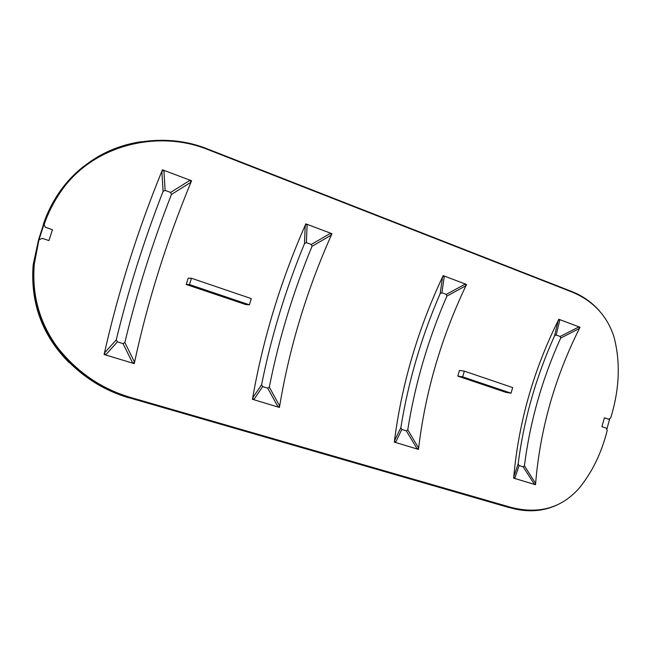 <?xml version="1.0" encoding="UTF-8"?>
<svg xmlns="http://www.w3.org/2000/svg" width="651" height="651" viewBox="0 0 651 651"><rect width="100%" height="100%" fill="white"/><g stroke="black" fill="none" stroke-linecap="round" stroke-linejoin="round"><path stroke-width="0.98" d="M457.808 376.115L459.46 370.435L464.342 371.135L462.682 376.856L457.808 376.115L505.933 392.358L511.043 393.188L462.682 376.856M186.202 284.479L188.163 278.197L191.443 278.237L251.294 298.614L249.39 304.806L189.474 284.568L186.202 284.479L245.736 304.562L249.39 304.806M306.385 242.644L311.3 244.459L312.016 246.338C293.007 292.372 278.766 339.301 269.302 387.109L267.691 388.151L262.638 386.596L261.588 384.725C271.182 336.811 285.488 289.752 304.505 243.564L306.385 242.644L307.15 224.359L305.238 225.213L304.505 243.564M331.595 233.579L331.359 235.044C306.613 290.663 289.386 347.658 279.67 406.029L279.45 407.436L278.107 407.03L279.67 406.029L269.302 387.109M267.691 388.151L278.107 407.03L252.442 399.283L252.686 397.875L253.809 399.698L262.638 386.596M311.3 244.459L330.667 233.229L331.953 233.709L331.359 235.044L330.667 233.229L305.832 223.863L305.238 225.213C280.516 281.501 263.004 339.049 252.686 397.875L261.588 384.725M331.359 235.044L312.016 246.338M279.67 406.029L279.116 407.339M165.118 190.409L170.595 192.427L171.449 194.454C152.334 243.344 136.8 292.706 124.854 342.54L123.006 343.598L117.375 341.865L116.252 339.887C128.353 289.931 143.961 240.422 163.084 191.361L165.118 190.409L163.922 170.35L161.855 171.237L163.084 191.361M191.313 180.677L190.987 182.207C166.461 241.44 147.655 301.421 134.57 362.151L134.261 363.616L132.763 363.16L134.57 362.151L124.854 342.54M123.006 343.598L132.763 363.16L104.103 354.51L104.429 353.037L105.625 354.974L117.375 341.865M170.595 192.427L190.141 180.237L191.581 180.783L190.987 182.207L190.141 180.237L162.449 169.797L161.855 171.237C137.402 231.227 118.254 291.827 104.429 353.037L116.252 339.887M190.987 182.207L171.449 194.454M134.57 362.151L134.016 363.543M446.887 296.124C428.073 339.456 415.029 384.025 407.754 429.823L406.346 430.848L401.822 429.457L400.845 427.691C408.226 381.787 421.335 337.104 440.157 293.642L441.899 292.755L446.301 294.382L446.887 296.124L465.961 285.716C441.158 337.918 425.38 392.024 418.626 448.051L418.08 449.28M407.754 429.823L418.626 448.051L417.275 449.035L395.548 442.477L394.49 440.751L400.845 427.691M401.822 429.457L395.548 442.477L394.327 442.11L394.49 440.751C401.74 384.31 417.763 329.699 442.566 276.911L440.157 293.642M441.899 292.755L444.348 276.089L443.168 275.65L442.566 276.911L444.348 276.089L465.4 284.031L465.961 285.716L466.116 284.3M599.343 310.779C591.653 302.097 582.336 295.635 571.415 291.379L207.474 148.941C157.29 128.605 90.611 144.522 59.217 193.241C52.617 203.169 47.515 213.569 43.902 224.424L45.432 227.386M44.227 224.383C47.848 213.691 52.877 203.527 59.29 193.892C90.701 145.108 157.469 129.118 207.693 149.494L571.944 291.99C592.849 300.64 606.789 315.369 613.771 336.176C620.663 361.679 619.63 388.94 610.679 417.966L608.734 419.244L604.413 417.771L601.923 426.69L606.252 428.146L607.212 430.401C601.54 453.031 592.133 472.366 578.983 488.405C561.308 508.171 538.589 514.477 510.807 507.324L509.985 507.723C526.928 512.565 542.633 511.645 557.101 504.981M509.985 507.723L129.533 397.883L130.11 397.313C101.361 388.761 77.184 372.177 57.589 347.544C39.459 322.733 31.704 294.862 34.324 263.932L38.938 239.804L33.795 264.697C31.215 295.676 38.97 323.498 57.06 348.171C76.68 372.803 100.832 389.379 129.533 397.883M418.626 448.051L418.471 449.393L417.275 449.035L406.346 430.848M446.301 294.382L465.4 284.031L466.564 284.471L465.961 285.716M560.657 338.121C542.08 379.191 530.004 421.758 524.421 465.815L523.176 466.816L519.083 465.555L518.155 463.878C523.827 419.732 535.96 377.059 554.546 335.867L556.174 335.005L560.169 336.486L560.657 338.121L579.431 328.438C554.709 377.792 540.102 429.457 535.627 483.433L534.447 484.401L514.762 478.461L513.769 476.825L518.155 463.878M519.083 465.555L514.762 478.461L513.655 478.127L513.769 476.825C518.66 422.458 533.478 370.338 558.216 320.447L554.546 335.867M556.174 335.005L559.893 319.657L558.818 319.259L558.216 320.447L559.893 319.657L578.975 326.859L579.431 328.438L579.528 327.062M535.537 483.831L535.081 484.588M523.176 466.816L534.447 484.401L535.529 484.726L535.627 483.433L524.421 465.815M560.169 336.486L578.975 326.859L580.033 327.258L579.431 328.438M45.749 227.329L52.161 229.681M52.479 229.624L48.947 240.593L42.201 238.323L39.255 239.755M608.734 419.244L607.953 419.106M510.807 507.324L130.11 397.313M609.816 418.528L606.781 429.4M509.074 507.463L516.975 509.416M508.936 507.528L129.012 397.737M34.072 264.306L34.112 263.85M38.995 239.796L43.959 224.416M141.007 141.706C106.992 147.012 79.642 164.133 58.948 193.07C52.056 203.421 46.799 214.236 43.169 225.498L38.857 238.844L33.356 264.933C30.833 295.904 38.58 323.661 56.596 348.204C76.2 372.82 100.311 389.363 128.914 397.834M83.312 166.656C73.75 174.273 65.548 183.11 58.712 193.176C51.999 203.226 46.839 213.683 43.235 224.546M38.547 239.845L33.144 264.851C30.28 303.138 42.331 335.786 69.307 362.802M33.632 264.542L33.673 264.094M191.443 278.237L189.474 284.568M511.043 393.188L512.654 387.581L464.342 371.135M202.494 288.971L202.217 289.882M493.092 388.02L493.328 387.207M207.693 149.494L207.474 148.941M571.415 291.379L571.944 291.99M43.169 225.498L43.251 226.524M39.646 237.68L38.857 238.844M59.217 193.241L59.29 193.892M33.795 264.697L34.324 263.932M58.948 193.07L59.005 193.559M33.356 264.933L33.844 264.233"/></g></svg>
